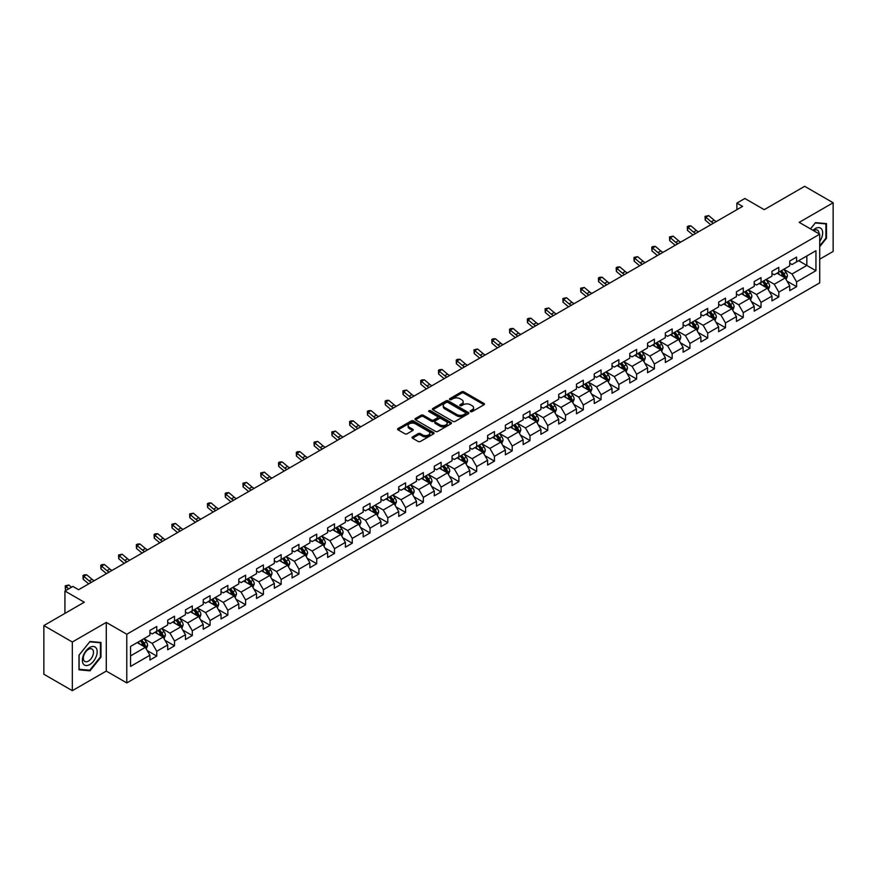 <?xml version="1.0" encoding="UTF-8"?>
<svg xmlns="http://www.w3.org/2000/svg" width="877" height="877" viewBox="0 0 877 877"><rect width="100%" height="100%" fill="white"/><g stroke="black" fill="none" stroke-linecap="round" stroke-linejoin="round"><path stroke-width="1.32" d="M470.543 411.62A1.107 0.636 0 0 0 472.111 411.62L483.994 404.757A1.579 0.91 0 0 0 484.455 404.111A1.579 0.91 0 0 0 483.994 403.464L463.867 391.844A1.579 0.91 0 0 0 461.631 391.844L449.748 398.706A1.107 0.636 0 0 0 451.315 399.605L452.85 398.717A5.065 2.927 0 0 1 460.008 398.717L461.686 399.693A5.065 2.927 0 0 1 463.166 401.754A5.065 2.927 0 0 1 461.686 403.826L460.151 404.703A1.107 0.636 0 0 0 461.708 405.612L463.253 404.725A5.065 2.927 0 0 1 470.401 404.725L472.089 405.689A5.065 2.927 0 0 1 473.569 407.761A5.065 2.927 0 0 1 472.089 409.822L470.543 410.71A1.107 0.636 0 0 0 470.543 411.62L470.543 410.71M412.53 436.91A1.579 0.91 0 0 0 412.069 437.557A1.579 0.91 0 0 0 412.53 438.204L418.186 441.46A1.579 0.91 0 0 0 420.423 441.46L433.611 433.841A1.579 0.91 0 0 0 434.082 433.194A1.579 0.91 0 0 0 433.611 432.547L413.484 420.927A1.579 0.91 0 0 0 411.247 420.927L398.048 428.546A1.579 0.91 0 0 0 397.588 429.193A1.579 0.91 0 0 0 398.048 429.84L404.878 433.775A1.579 0.91 0 0 0 407.114 433.775L412.76 430.519A1.579 0.91 0 0 0 413.22 429.873A1.579 0.91 0 0 0 412.76 429.226L409.373 427.274A4.232 2.445 0 0 1 408.134 425.542A4.232 2.445 0 0 1 410.743 423.284A4.232 2.445 0 0 1 415.358 423.821L428.612 431.473A4.232 2.445 0 0 1 429.851 433.194A4.232 2.445 0 0 1 427.242 435.452A4.232 2.445 0 0 1 422.626 434.926L420.423 433.644A1.579 0.91 0 0 0 418.186 433.644L412.53 436.91L412.53 438.204M819.71 259.197L833.15 251.436L833.15 202.762L804.669 186.319L764.218 209.669L744.858 198.487L736.877 203.091L742.578 206.38L78.601 589.717L72.901 586.428L64.931 591.032L64.931 613.396M72.331 642.008L72.331 690.681L106.281 671.08L106.281 622.407L72.331 642.008L43.85 625.564L84.291 602.214L64.931 591.032M106.281 622.407L126.792 634.246L819.71 234.203L819.71 282.876L126.792 682.92L126.792 634.246M833.15 202.762L799.199 222.363L819.71 234.203M452.96 421.377A1.579 0.91 0 0 0 455.196 421.377L468.395 413.758A1.579 0.91 0 0 0 468.855 413.122A1.579 0.91 0 0 0 468.395 412.475L448.268 400.855A1.579 0.91 0 0 0 446.031 400.855L432.832 408.474A1.579 0.91 0 0 0 432.372 409.11A1.579 0.91 0 0 0 432.832 409.756L452.96 421.377M429.412 411.85A1.107 0.636 0 0 1 430.541 412.015L450.986 423.81L437.809 431.418A1.579 0.91 0 0 1 435.573 431.418L415.446 419.798L415.446 418.504A1.579 0.91 0 0 0 414.974 419.151A1.579 0.91 0 0 0 415.446 419.798M415.446 418.504L421.092 415.249A1.579 0.91 0 0 1 423.328 415.249L431.495 419.962A1.579 0.91 0 0 0 433.731 419.962L437.47 417.803A1.579 0.91 0 0 0 437.941 417.156A1.579 0.91 0 0 0 437.47 416.509L428.974 411.598A1.107 0.636 0 0 1 430.541 410.699L451.008 422.517A1.579 0.91 0 0 1 451.469 423.152A1.579 0.91 0 0 1 451.008 423.799L451.008 422.517M72.331 690.681L43.85 674.238L43.85 625.564M147.237 650.591L156.753 656.084L156.753 651.282L167.693 644.968L167.693 649.769L174.523 645.823L174.523 641.021L185.464 634.707L185.464 639.508L192.304 635.562L192.304 630.76L203.234 624.446L203.234 629.247L210.074 625.301L210.074 620.499L221.015 614.185L221.015 618.987L227.845 615.04L227.845 610.239L238.785 603.924L238.785 608.726L245.615 604.779L245.615 599.978L256.555 593.663L256.555 598.465L263.396 594.518L263.396 589.717L274.326 583.402L274.326 588.204L281.166 584.257L281.166 579.456L292.096 573.141L292.096 577.943L298.936 573.996L298.936 569.195L309.877 562.881L309.877 567.682L316.707 563.736L316.707 558.934L327.647 552.62L327.647 557.421L334.488 553.475L334.488 548.673L345.417 542.359L345.417 547.16L352.258 543.214L352.258 538.412L363.188 532.098L363.188 536.899L370.028 532.953L370.028 528.151L380.969 521.837L380.969 526.638L387.798 522.692L387.798 517.89L398.739 511.576L398.739 516.378L405.58 512.431L405.58 507.63L416.509 501.315L416.509 506.117L423.35 502.17L423.35 497.369L434.279 491.054L434.279 495.856L441.12 491.909L441.12 487.108L452.061 480.793L452.061 485.595L458.89 481.648L458.89 476.847L469.831 470.532L469.831 475.334L476.671 471.387L476.671 466.586L487.601 460.272L487.601 465.073L494.442 461.127L494.442 456.325L505.371 450.011L505.371 454.812L512.212 450.866L512.212 446.064L523.152 439.75L523.152 444.551L529.982 440.605L529.982 435.803L540.923 429.489L540.923 434.29L547.763 430.344L547.763 425.542L558.693 419.228L558.693 424.029L565.533 420.083L565.533 415.281L576.463 408.967L576.463 413.769L583.304 409.822L583.304 405.021L594.244 398.706L594.244 403.508L601.074 399.561L601.074 394.76L612.014 388.445L612.014 393.247L618.855 389.3L618.855 384.499L629.785 378.184L629.785 382.986L636.625 379.039L636.625 374.238L647.555 367.923L647.555 372.725L654.395 368.778L654.395 363.977L665.336 357.663L665.336 362.464L672.166 358.518L672.166 353.716L683.106 347.402L683.106 352.203L689.936 348.257L689.936 343.455L700.876 337.141L700.876 341.942L707.717 337.996L707.717 333.194L718.647 326.88L718.647 331.681L725.487 327.735L725.487 322.933L736.428 316.619L736.428 321.42L743.257 317.474L743.257 312.672L754.198 306.358L754.198 311.16L761.028 307.213L761.028 302.412L771.968 296.097L771.968 300.899L778.809 296.952L778.809 292.151L789.738 285.836L789.738 290.638L796.579 286.691L796.579 281.89L815.95 270.708L815.95 250.712L806.829 255.974L806.829 265.446L815.95 270.708M156.753 656.084L149.923 660.03L149.923 655.229L130.552 666.41L130.552 646.415L149.923 635.233L149.923 630.431L156.753 626.485L156.753 631.287L167.693 624.972L167.693 620.171L174.523 616.224L174.523 621.026L185.464 614.711L185.464 609.91L192.304 605.963L192.304 610.765L203.234 604.45L203.234 599.649L210.074 595.702L210.074 600.504L221.015 594.189L221.015 589.388L227.845 585.441L227.845 590.243L238.785 583.929L238.785 579.127L245.615 575.18L245.615 579.982L256.555 573.668L256.555 568.866L263.396 564.92L263.396 569.721L274.326 563.407L274.326 558.605L281.166 554.659L281.166 559.46L292.096 553.146L292.096 548.344L298.936 544.398L298.936 549.199L309.877 542.885L309.877 538.083L316.707 534.137L316.707 538.938L327.647 532.624L327.647 527.822L334.488 523.876L334.488 528.678L345.417 522.363L345.417 517.562L352.258 513.615L352.258 518.417L363.188 512.102L363.188 507.301L370.028 503.354L370.028 508.156L380.969 501.841L380.969 497.04L387.798 493.093L387.798 497.895L398.739 491.58L398.739 486.779L405.58 482.832L405.58 487.634L416.509 481.32L416.509 476.518L423.35 472.571L423.35 477.373L434.279 471.059L434.279 466.257L441.12 462.311L441.12 467.112L452.061 460.798L452.061 455.996L458.89 452.05L458.89 456.851L469.831 450.537L469.831 445.735L476.671 441.789L476.671 446.59L487.601 440.276L487.601 435.474L494.442 431.528L494.442 436.329L505.371 430.015L505.371 425.213L512.212 421.267L512.212 426.069L523.152 419.754L523.152 414.953L529.982 411.006L529.982 415.808L540.923 409.493L540.923 404.692L547.763 400.745L547.763 405.547L558.693 399.232L558.693 394.431L565.533 390.484L565.533 395.286L576.463 388.971L576.463 384.17L583.304 380.223L583.304 385.025L594.244 378.711L594.244 373.909L601.074 369.962L601.074 374.764L612.014 368.45L612.014 363.648L618.855 359.702L618.855 364.503L629.785 358.189L629.785 353.387L636.625 349.441L636.625 354.242L647.555 347.928L647.555 343.126L654.395 339.18L654.395 343.981L665.336 337.667L665.336 332.865L672.166 328.919L672.166 333.72L683.106 327.406L683.106 322.604L689.936 318.658L689.936 323.46L700.876 317.145L700.876 312.344L707.717 308.397L707.717 313.199L718.647 306.884L718.647 302.083L725.487 298.136L725.487 302.938L736.428 296.623L736.428 291.822L743.257 287.875L743.257 292.677L754.198 286.362L754.198 281.561L761.028 277.614L761.028 282.416L771.968 276.102L771.968 271.3L778.809 267.353L778.809 272.155L789.738 265.841L789.738 261.039L796.579 257.093L796.579 261.894L815.95 250.712M154.933 632.339L163.133 637.075L152.192 643.389L143.992 638.653M149.923 632.602L152.192 633.918L156.753 631.287M152.192 643.389L156.753 651.282M163.133 637.075L167.693 644.968M172.703 622.078L180.903 626.814L169.974 633.128L161.763 628.392M167.693 622.341L169.974 623.657L174.523 621.026M169.974 633.128L174.523 641.021M180.903 626.814L185.464 634.707M190.473 611.817L198.684 616.553L187.744 622.867L179.544 618.132M185.464 612.08L187.744 613.396L192.304 610.765M187.744 622.867L192.304 630.76M198.684 616.553L203.234 624.446M208.255 601.556L216.455 606.292L205.514 612.606L197.314 607.871M203.234 601.819L205.514 603.135L210.074 600.504M205.514 612.606L210.074 620.499M216.455 606.292L221.015 614.185M226.025 591.295L234.225 596.031L223.284 602.346L215.084 597.61M221.015 591.558L223.284 592.874L227.845 590.243M223.284 602.346L227.845 610.239M234.225 596.031L238.785 603.924M243.795 581.034L251.995 585.77L241.065 592.085L232.854 587.349M238.785 581.298L241.065 582.613L245.615 579.982M241.065 592.085L245.615 599.978M251.995 585.77L256.555 593.663M261.565 570.774L269.776 575.509L258.836 581.824L250.636 577.088M256.555 571.037L258.836 572.352L263.396 569.721M258.836 581.824L263.396 589.717M269.776 575.509L274.326 583.402M279.346 560.513L287.546 565.248L276.606 571.563L268.406 566.827M274.326 560.776L276.606 562.091L281.166 559.46M276.606 571.563L281.166 579.456M287.546 565.248L292.096 573.141M297.117 550.252L305.317 554.988L294.376 561.302L286.176 556.566M292.096 550.515L294.376 551.83L298.936 549.199M294.376 561.302L298.936 569.195M305.317 554.988L309.877 562.881M314.887 539.991L323.087 544.727L312.157 551.041L303.946 546.305M309.877 540.254L312.157 541.569L316.707 538.938M312.157 551.041L316.707 558.934M323.087 544.727L327.647 552.62M332.657 529.73L340.868 534.466L329.927 540.78L321.727 536.044M327.647 529.993L329.927 531.309L334.488 528.678M329.927 540.78L334.488 548.673M340.868 534.466L345.417 542.359M350.427 519.469L358.638 524.205L347.698 530.519L339.498 525.783M345.417 519.732L347.698 521.048L352.258 518.417M347.698 530.519L352.258 538.412M358.638 524.205L363.188 532.098M368.208 509.208L376.408 513.944L365.468 520.258L357.268 515.523M363.188 509.471L365.468 510.787L370.028 508.156M365.468 520.258L370.028 528.151M376.408 513.944L380.969 521.837M385.979 498.947L394.179 503.683L383.249 509.997L375.038 505.262M380.969 499.21L383.249 500.526L387.798 497.895M383.249 509.997L387.798 517.89M394.179 503.683L398.739 511.576M403.749 488.686L411.96 493.422L401.019 499.737L392.819 495.001M398.739 488.949L401.019 490.265L405.58 487.634M401.019 499.737L405.58 507.63M411.96 493.422L416.509 501.315M421.519 478.425L429.73 483.161L418.789 489.476L410.589 484.74M416.509 478.689L418.789 480.004L423.35 477.373M418.789 489.476L423.35 497.369M429.73 483.161L434.279 491.054M439.3 468.165L447.5 472.9L436.56 479.215L428.36 474.479M434.279 468.428L436.56 469.743L441.12 467.112M436.56 479.215L441.12 487.108M447.5 472.9L452.061 480.793M457.07 457.904L465.27 462.639L454.341 468.954L446.13 464.218M452.061 458.167L454.341 459.482L458.89 456.851M454.341 468.954L458.89 476.847M465.27 462.639L469.831 470.532M474.841 447.643L483.052 452.379L472.111 458.693L463.911 453.957M469.831 447.906L472.111 449.221L476.671 446.59M472.111 458.693L476.671 466.586M483.052 452.379L487.601 460.272M492.611 437.382L500.822 442.118L489.881 448.432L481.681 443.696M487.601 437.645L489.881 438.96L494.442 436.329M489.881 448.432L494.442 456.325M500.822 442.118L505.371 450.011M510.392 427.121L518.592 431.857L507.651 438.171L499.452 433.435M505.371 427.384L507.651 428.7L512.212 426.069M507.651 438.171L512.212 446.064M518.592 431.857L523.152 439.75M528.162 416.86L536.362 421.596L525.433 427.91L517.222 423.174M523.152 417.123L525.433 418.439L529.982 415.808M525.433 427.91L529.982 435.803M536.362 421.596L540.923 429.489M545.933 406.599L554.132 411.335L543.203 417.649L535.003 412.914M540.923 406.862L543.203 408.178L547.763 405.547M543.203 417.649L547.763 425.542M554.132 411.335L558.693 419.228M563.703 396.338L571.914 401.074L560.973 407.388L552.773 402.653M558.693 396.601L560.973 397.917L565.533 395.286M560.973 407.388L565.533 415.281M571.914 401.074L576.463 408.967M581.484 386.077L589.684 390.813L578.743 397.128L570.543 392.392M576.463 386.34L578.743 387.656L583.304 385.025M578.743 397.128L583.304 405.021M589.684 390.813L594.244 398.706M599.254 375.816L607.454 380.552L596.524 386.867L588.314 382.131M594.244 376.08L596.524 377.395L601.074 374.764M596.524 386.867L601.074 394.76M607.454 380.552L612.014 388.445M617.024 365.556L625.224 370.291L614.295 376.606L606.095 371.87M612.014 365.819L614.295 367.134L618.855 364.503M614.295 376.606L618.855 384.499M625.224 370.291L629.785 378.184M634.795 355.295L643.005 360.03L632.065 366.345L623.865 361.609M629.785 355.558L632.065 356.873L636.625 354.242M632.065 366.345L636.625 374.238M643.005 360.03L647.555 367.923M652.576 345.034L660.776 349.77L649.835 356.084L641.635 351.348M647.555 345.297L649.835 346.612L654.395 343.981M649.835 356.084L654.395 363.977M660.776 349.77L665.336 357.663M670.346 334.773L678.546 339.509L667.616 345.823L659.405 341.087M665.336 335.036L667.616 336.351L672.166 333.72M667.616 345.823L672.166 353.716M678.546 339.509L683.106 347.402M688.116 324.512L696.316 329.248L685.386 335.562L677.187 330.826M683.106 324.775L685.386 326.091L689.936 323.46M685.386 335.562L689.936 343.455M696.316 329.248L700.876 337.141M705.886 314.251L714.097 318.987L703.157 325.301L694.957 320.565M700.876 314.514L703.157 315.83L707.717 313.199M703.157 325.301L707.717 333.194M714.097 318.987L718.647 326.88M723.668 303.99L731.867 308.726L720.927 315.04L712.727 310.305M718.647 304.253L720.927 305.569L725.487 302.938M720.927 315.04L725.487 322.933M731.867 308.726L736.428 316.619M741.438 293.729L749.638 298.465L738.708 304.779L730.497 300.044M736.428 293.992L738.708 295.308L743.257 292.677M738.708 304.779L743.257 312.672M749.638 298.465L754.198 306.358M759.208 283.468L767.408 288.204L756.478 294.519L748.267 289.783M754.198 283.731L756.478 285.047L761.028 282.416M756.478 294.519L761.028 302.412M767.408 288.204L771.968 296.097M776.978 273.207L785.189 277.943L774.248 284.258L766.049 279.522M771.968 273.471L774.248 274.786L778.809 272.155M774.248 284.258L778.809 292.151M785.189 277.943L789.738 285.836M798.629 260.71L806.829 265.446L792.019 273.997L783.819 269.261M789.738 263.21L792.019 264.525L796.579 261.894M792.019 273.997L796.579 281.89M106.281 671.08L126.792 682.92M736.877 203.091L736.877 209.669M130.552 655.886L145.363 647.336L137.163 642.6M145.363 647.336L149.923 655.229M787.064 281.199L796.579 286.691M769.293 291.46L778.809 296.952M751.523 301.721L761.028 307.213M733.742 311.982L743.257 317.474M715.972 322.243L725.487 327.735M698.202 332.504L707.717 337.996M680.431 342.764L689.936 348.257M662.65 353.025L672.166 358.518M644.88 363.286L654.395 368.778M627.11 373.547L636.625 379.039M609.34 383.808L618.855 389.3M591.558 394.069L601.074 399.561M573.788 404.33L583.304 409.822M556.018 414.591L565.533 420.083M538.248 424.852L547.763 430.344M520.467 435.113L529.982 440.605M502.696 445.373L512.212 450.866M484.926 455.634L494.442 461.127M467.156 465.895L476.671 471.387M449.386 476.156L458.89 481.648M431.605 486.417L441.12 491.909M413.834 496.678L423.35 502.17M396.064 506.939L405.58 512.431M378.294 517.2L387.798 522.692M360.513 527.461L370.028 532.953M342.743 537.722L352.258 543.214M324.972 547.982L334.488 553.475M307.202 558.243L316.707 563.736M289.421 568.504L298.936 573.996M271.651 578.765L281.166 584.257M253.881 589.026L263.396 594.518M236.11 599.287L245.615 604.779M218.329 609.548L227.845 615.04M200.559 619.809L210.074 625.301M182.789 630.07L192.304 635.562M165.019 640.331L174.523 645.823M819.71 246.7L826.485 238.27L826.485 223.613L815.489 222.626L810.48 228.875M78.996 669.831L89.991 670.817L100.987 657.136L100.987 642.479L89.991 641.493L78.996 655.174L78.996 669.831M825.915 237.941L826.485 238.27M100.416 656.807L100.987 657.136M88.829 670.138L89.991 670.817M470.993 411.773L472.089 411.138A5.065 2.927 0 0 0 473.569 409.077L473.569 407.761M463.166 401.754L463.166 403.069A5.065 2.927 0 0 1 461.686 405.141L460.589 405.766M483.972 404.768L463.867 393.159A1.579 0.91 0 0 0 461.631 393.159L450.186 399.759M468.395 412.475L468.395 413.758L448.268 402.17A1.579 0.91 0 0 0 446.031 402.17L432.854 409.767L432.832 408.474M465.599 413.571A1.107 0.636 0 0 0 465.599 412.661L447.928 402.466A1.107 0.636 0 0 0 446.36 402.466L444.738 403.398A5.065 2.927 0 0 0 443.258 405.47A5.065 2.927 0 0 0 444.738 407.531L456.818 414.503A5.065 2.927 0 0 0 463.977 414.503L465.599 413.571L465.599 414.887A1.107 0.636 0 0 0 465.917 414.437L465.917 413.122M443.258 405.47L443.258 406.785A5.065 2.927 0 0 0 444.738 408.846L444.738 407.531M465.599 414.887L463.977 415.819A5.065 2.927 0 0 1 456.818 415.819L444.738 408.846M415.468 419.809L421.092 416.564L421.092 415.249M437.941 417.156L437.941 418.472A1.579 0.91 0 0 1 437.47 419.118L433.731 421.278A1.579 0.91 0 0 1 431.495 421.278L423.328 416.564A1.579 0.91 0 0 0 421.092 416.564M439.958 424.852A4.232 2.445 0 0 0 444.573 425.378A4.232 2.445 0 0 0 447.182 423.12A4.232 2.445 0 0 0 445.944 421.398L441.274 418.702A1.579 0.91 0 0 0 439.037 418.702L435.288 420.861A1.579 0.91 0 0 0 434.828 421.508A1.579 0.91 0 0 0 435.288 422.155L439.958 424.852L439.958 426.167A4.232 2.445 0 0 0 444.573 426.693A4.232 2.445 0 0 0 447.182 424.435L447.182 423.12M434.828 421.508L434.828 422.824A1.579 0.91 0 0 0 435.288 423.47L435.288 422.155M439.958 426.167L435.288 423.47M429.851 433.194L429.851 434.51A4.232 2.445 0 0 1 427.242 436.768A4.232 2.445 0 0 1 422.626 436.242L420.423 434.959A1.579 0.91 0 0 0 418.186 434.959L412.552 438.215M408.134 425.542L408.134 426.858A4.232 2.445 0 0 0 409.373 428.59L409.373 427.274M412.738 430.53L409.373 428.59M433.589 433.852L413.484 422.243A1.579 0.91 0 0 0 411.247 422.243L398.07 429.851L398.048 428.546M786.088 279.5L787.436 276.08A4.264 2.467 -120 0 0 786.077 272.451L783.731 269.316M779.631 274.731L778.031 272.604M780.19 271.355L782.547 274.49A4.264 2.467 60 0 1 783.764 277.055L785.134 276.266A4.264 2.467 -120 0 0 783.917 273.701L781.56 270.565M780.497 271.179L783.106 274.654A2.171 1.261 60 0 1 783.501 275.323L785.134 276.266M713.494 223.164A8.057 4.648 60 0 1 711.269 221.815L705.842 217.244L705.207 220.094L710.633 224.655A12.081 6.972 -120 0 0 710.754 224.753M716.345 221.519A8.057 4.648 60 0 1 714.119 220.171L708.682 215.599L705.842 217.244L705.053 216.389L708.682 215.599M705.207 220.094L705.053 216.389M819.71 241.438A10.469 6.051 120 0 0 821.672 237.733A10.469 6.051 120 0 0 821.025 228.458A10.469 6.051 120 0 0 813.001 230.322M825.213 223.503L825.915 223.909L825.915 238.105L819.71 245.834M810.501 228.886L815.259 222.955L825.915 223.909M818.975 233.775A7.169 4.144 120 0 0 817.496 230.169A7.169 4.144 120 0 0 813.637 230.695M89.761 664.569A10.469 6.051 120 0 0 97.172 651.743A10.469 6.051 120 0 0 89.761 647.467A10.469 6.051 120 0 0 82.361 660.293A10.469 6.051 120 0 0 89.761 664.569M88.413 661.094A7.169 4.144 120 0 0 93.094 654.779A7.169 4.144 120 0 0 91.997 649.035A7.169 4.144 120 0 0 88.413 649.386A7.169 4.144 120 0 0 83.732 655.711A7.169 4.144 120 0 0 84.828 661.455A7.169 4.144 120 0 0 88.413 661.094M79.116 655.075L89.761 641.821L100.416 642.775L100.416 656.972L89.761 670.225L79.116 669.272L79.116 655.075M99.715 642.359L100.416 642.775M768.318 289.761L769.666 286.351A4.264 2.467 -120 0 0 768.307 282.712L765.95 279.577M761.85 284.992L760.26 282.865M762.42 281.616L764.777 284.751A4.264 2.467 60 0 1 765.994 287.316L767.364 286.527A4.264 2.467 -120 0 0 766.136 283.962L763.79 280.826M762.716 281.44L765.325 284.926A2.171 1.261 60 0 1 765.72 285.584L767.364 286.527M750.537 300.022L751.896 296.612A4.264 2.467 -120 0 0 750.537 292.973L748.18 289.838M744.08 295.253L742.49 293.126M744.65 291.877L746.996 295.012A4.264 2.467 60 0 1 748.224 297.577L749.594 296.788A4.264 2.467 -120 0 0 748.366 294.223L746.02 291.087M744.946 291.701L747.555 295.187A2.171 1.261 60 0 1 747.949 295.845L749.594 296.788M695.724 233.425A8.057 4.648 60 0 1 693.499 232.076L688.061 227.505L687.436 230.355L692.863 234.915A12.081 6.972 -120 0 0 692.973 235.014M698.563 231.78A8.057 4.648 60 0 1 696.338 230.432L690.912 225.86L688.061 227.505L687.283 226.65L688.423 225.992L690.912 225.86M687.436 230.355L687.283 226.65M677.943 243.685A8.057 4.648 60 0 1 675.718 242.337L670.291 237.766L669.655 240.616L675.093 245.176A12.081 6.972 -120 0 0 675.202 245.275M680.793 242.041A8.057 4.648 60 0 1 678.568 240.693L673.141 236.121L670.291 237.766L669.513 236.922L673.141 236.121M669.655 240.616L669.513 236.922M732.766 310.283L734.126 306.873A4.264 2.467 -120 0 0 732.755 303.234L730.409 300.098M726.309 305.514L724.709 303.387M726.88 302.137L729.226 305.273A4.264 2.467 60 0 1 730.453 307.838L731.813 307.049A4.264 2.467 -120 0 0 730.596 304.483L728.239 301.348M727.176 301.962L729.785 305.448A2.171 1.261 60 0 1 730.179 306.106L731.813 307.049M714.996 320.543L716.345 317.134A4.264 2.467 -120 0 0 714.985 313.495L712.639 310.359M708.539 315.775L706.939 313.648M709.098 312.398L711.455 315.534A4.264 2.467 60 0 1 712.672 318.099L714.042 317.31A4.264 2.467 -120 0 0 712.826 314.744L710.469 311.609M709.405 312.223L712.014 315.709A2.171 1.261 60 0 1 712.409 316.367L714.042 317.31M697.226 330.804L698.574 327.395A4.264 2.467 -120 0 0 697.215 323.756L694.858 320.62M690.758 326.036L689.169 323.909M691.328 322.659L693.685 325.795A4.264 2.467 60 0 1 694.902 328.36L696.272 327.57A4.264 2.467 -120 0 0 695.044 325.005L692.698 321.87M691.624 322.484L694.233 325.97A2.171 1.261 60 0 1 694.628 326.628L696.272 327.57M660.173 253.946A8.057 4.648 60 0 1 657.947 252.598L652.521 248.027L651.885 250.877L657.312 255.437A12.081 6.972 -120 0 0 657.432 255.536M663.023 252.302A8.057 4.648 60 0 1 660.798 250.954L655.371 246.382L652.521 248.027L651.743 247.182L652.883 246.525L655.371 246.382M651.885 250.877L651.743 247.182M642.402 264.207A8.057 4.648 60 0 1 640.177 262.859L634.751 258.298L634.115 261.138L639.541 265.698A12.081 6.972 -120 0 0 639.662 265.797M645.253 262.563A8.057 4.648 60 0 1 643.027 261.214L637.59 256.654L634.751 258.298L633.961 257.443L637.59 256.654M634.115 261.138L633.961 257.443M624.632 274.468A8.057 4.648 60 0 1 622.407 273.12L616.969 268.559L616.345 271.399L621.771 275.959A12.081 6.972 -120 0 0 621.881 276.058M627.472 272.824A8.057 4.648 60 0 1 625.246 271.475L619.82 266.915L616.969 268.559L616.191 267.704L617.331 267.046L619.82 266.915M616.345 271.399L616.191 267.704M606.851 284.729A8.057 4.648 60 0 1 604.626 283.381L599.199 278.82L598.563 281.66L604.001 286.22A12.081 6.972 -120 0 0 604.11 286.319M609.701 283.085A8.057 4.648 60 0 1 607.476 281.736L602.05 277.176L599.199 278.82L598.421 277.965L599.561 277.307L602.05 277.176M598.563 281.66L598.421 277.965M589.081 294.99A8.057 4.648 60 0 1 586.856 293.642L581.429 289.081L580.793 291.92L586.22 296.481A12.081 6.972 -120 0 0 586.34 296.579M591.931 293.346A8.057 4.648 60 0 1 589.706 291.997L584.279 287.437L581.429 289.081L580.651 288.226L584.279 287.437M580.793 291.92L580.651 288.226M571.311 305.251A8.057 4.648 60 0 1 569.085 303.902L563.659 299.342L563.023 302.181L568.449 306.742A12.081 6.972 -120 0 0 568.57 306.84M574.161 303.606A8.057 4.648 60 0 1 571.936 302.258L566.498 297.698L563.659 299.342L562.87 298.487L566.498 297.698M563.023 302.181L562.87 298.487M553.54 315.512A8.057 4.648 60 0 1 551.315 314.163L545.878 309.603L545.253 312.442L550.679 317.003A12.081 6.972 -120 0 0 550.789 317.101M556.38 313.867A8.057 4.648 60 0 1 554.154 312.519L548.728 307.959L545.878 309.603L545.099 308.748L548.728 307.959M545.253 312.442L545.099 308.748M535.759 325.784A8.057 4.648 60 0 1 533.534 324.424L528.107 319.864L527.472 322.703L532.909 327.264A12.081 6.972 -120 0 0 533.019 327.362M538.61 324.128A8.057 4.648 60 0 1 536.384 322.78L530.958 318.219L528.107 319.864L527.329 319.009L528.469 318.351L530.958 318.219M527.472 322.703L527.329 319.009M517.989 336.044A8.057 4.648 60 0 1 515.764 334.685L510.337 330.125L509.701 332.964L515.128 337.524A12.081 6.972 -120 0 0 515.248 337.623M520.839 334.4A8.057 4.648 60 0 1 518.614 333.041L513.188 328.48L510.337 330.125L509.559 329.27L510.699 328.612L513.188 328.48M509.701 332.964L509.559 329.27M500.219 346.305A8.057 4.648 60 0 1 497.993 344.946L492.567 340.386L491.931 343.225L497.358 347.785A12.081 6.972 -120 0 0 497.478 347.884M503.069 344.661A8.057 4.648 60 0 1 500.844 343.302L495.406 338.741L492.567 340.386L491.789 339.531L492.918 338.873L495.406 338.741M491.931 343.225L491.789 339.531M482.449 356.566A8.057 4.648 60 0 1 480.223 355.207L474.786 350.647L474.161 353.486L479.587 358.046A12.081 6.972 -120 0 0 479.697 358.145M485.288 354.922A8.057 4.648 60 0 1 483.063 353.563L477.636 349.002L474.786 350.647L474.008 349.791L477.636 349.002M474.161 353.486L474.008 349.791M464.667 366.827A8.057 4.648 60 0 1 462.442 365.468L457.016 360.907L456.38 363.747L461.817 368.307A12.081 6.972 -120 0 0 461.927 368.406M467.518 365.183A8.057 4.648 60 0 1 465.292 363.823L459.866 359.263L457.016 360.907L456.237 360.052L457.377 359.395L459.866 359.263M456.38 363.747L456.237 360.052M446.897 377.088A8.057 4.648 60 0 1 444.672 375.729L439.245 371.168L438.61 374.008L444.036 378.568A12.081 6.972 -120 0 0 444.157 378.667M449.748 375.444A8.057 4.648 60 0 1 447.522 374.084L442.096 369.524L439.245 371.168L438.467 370.313L439.607 369.655L442.096 369.524M438.61 374.008L438.467 370.313M429.127 387.349A8.057 4.648 60 0 1 426.902 385.99L421.475 381.429L420.839 384.269L426.266 388.829A12.081 6.972 -120 0 0 426.386 388.928M431.977 385.705A8.057 4.648 60 0 1 429.752 384.345L424.315 379.785L421.475 381.429L420.697 380.574L421.826 379.916L424.315 379.785M420.839 384.269L420.697 380.574M411.357 397.61A8.057 4.648 60 0 1 409.131 396.251L403.694 391.69L403.069 394.529L408.496 399.09A12.081 6.972 -120 0 0 408.605 399.188M414.196 395.965A8.057 4.648 60 0 1 411.971 394.606L406.544 390.046L403.694 391.69L402.916 390.835L406.544 390.046M403.069 394.529L402.916 390.835M393.576 407.871A8.057 4.648 60 0 1 391.35 406.511L385.924 401.951L385.288 404.79L390.725 409.351A12.081 6.972 -120 0 0 390.835 409.449M396.426 406.226A8.057 4.648 60 0 1 394.201 404.867L388.774 400.307L385.924 401.951L385.146 401.096L386.286 400.438L388.774 400.307M385.288 404.79L385.146 401.096M375.805 418.132A8.057 4.648 60 0 1 373.58 416.772L368.154 412.212L367.518 415.051L372.944 419.612A12.081 6.972 -120 0 0 373.065 419.71M378.656 416.487A8.057 4.648 60 0 1 376.43 415.128L371.004 410.568L368.154 412.212L367.375 411.357L368.515 410.699L371.004 410.568M367.518 415.051L367.375 411.357M358.035 428.393A8.057 4.648 60 0 1 355.81 427.033L350.383 422.473L349.748 425.312L355.174 429.873A12.081 6.972 -120 0 0 355.295 429.971M360.885 426.748A8.057 4.648 60 0 1 358.66 425.389L353.223 420.828L350.383 422.473L349.605 421.618L350.734 420.96L353.223 420.828M349.748 425.312L349.605 421.618M340.265 438.653A8.057 4.648 60 0 1 338.04 437.294L332.602 432.734L331.977 435.573L337.404 440.133A12.081 6.972 -120 0 0 337.513 440.232M343.104 437.009A8.057 4.648 60 0 1 340.89 435.65L335.452 431.089L332.602 432.734L331.824 431.879L335.452 431.089M331.977 435.573L331.824 431.879M679.445 341.065L680.804 337.656A4.264 2.467 -120 0 0 679.445 334.016L677.088 330.881M672.988 336.297L671.398 334.17M673.558 332.92L675.904 336.055A4.264 2.467 60 0 1 677.132 338.621L678.502 337.831A4.264 2.467 -120 0 0 677.274 335.266L674.928 332.131M673.854 332.745L676.463 336.231A2.171 1.261 60 0 1 676.858 336.889L678.502 337.831M661.675 351.326L663.034 347.917A4.264 2.467 -120 0 0 661.664 344.277L659.318 341.142M655.218 346.558L653.617 344.431M655.788 343.181L658.134 346.316A4.264 2.467 60 0 1 659.361 348.882L660.721 348.092A4.264 2.467 -120 0 0 659.504 345.527L657.147 342.392M656.084 343.006L658.693 346.492A2.171 1.261 60 0 1 659.087 347.149L660.721 348.092M643.904 361.587L645.253 358.178A4.264 2.467 -120 0 0 643.893 354.538L641.547 351.403M637.447 356.818L635.847 354.692M638.017 353.442L640.363 356.577A4.264 2.467 60 0 1 641.58 359.142L642.951 358.353A4.264 2.467 -120 0 0 641.734 355.788L639.377 352.653M638.313 353.267L640.923 356.753A2.171 1.261 60 0 1 641.317 357.41L642.951 358.353M626.134 371.848L627.483 368.439A4.264 2.467 -120 0 0 626.123 364.799L623.766 361.664M619.677 367.079L618.077 364.953M620.236 363.703L622.593 366.838A4.264 2.467 60 0 1 623.81 369.403L625.18 368.614A4.264 2.467 -120 0 0 623.953 366.049L621.607 362.914M620.532 363.527L623.141 367.014A2.171 1.261 60 0 1 623.536 367.671L625.18 368.614M608.353 382.109L609.712 378.7A4.264 2.467 -120 0 0 608.353 375.06L605.996 371.925M601.896 377.34L600.307 375.213M602.466 373.964L604.823 377.099A4.264 2.467 60 0 1 606.04 379.664L607.41 378.875A4.264 2.467 -120 0 0 606.182 376.31L603.836 373.174M602.762 373.788L605.371 377.274A2.171 1.261 60 0 1 605.766 377.932L607.41 378.875M590.583 392.37L591.942 388.96A4.264 2.467 -120 0 0 590.572 385.321L588.226 382.186M584.126 387.601L582.525 385.474M584.696 384.225L587.042 387.36A4.264 2.467 60 0 1 588.27 389.925L589.629 389.136A4.264 2.467 -120 0 0 588.412 386.571L586.055 383.435M584.992 384.049L587.601 387.535A2.171 1.261 60 0 1 587.996 388.193L589.629 389.136M572.813 402.631L574.161 399.221A4.264 2.467 -120 0 0 572.802 395.582L570.456 392.447M566.356 397.862L564.755 395.735M566.926 394.486L569.272 397.621A4.264 2.467 60 0 1 570.488 400.186L571.859 399.397A4.264 2.467 -120 0 0 570.642 396.832L568.285 393.696M567.222 394.31L569.831 397.796A2.171 1.261 60 0 1 570.225 398.454L571.859 399.397M555.042 412.892L556.391 409.482A4.264 2.467 -120 0 0 555.031 405.843L552.674 402.707M548.585 408.123L546.985 405.996M549.145 404.746L551.501 407.882A4.264 2.467 60 0 1 552.718 410.447L554.089 409.658A4.264 2.467 -120 0 0 552.861 407.092L550.515 403.957M549.44 404.571L552.05 408.057A2.171 1.261 60 0 1 552.444 408.715L554.089 409.658M537.261 423.152L538.621 419.743A4.264 2.467 -120 0 0 537.261 416.104L534.904 412.968M530.804 418.384L529.215 416.257M531.374 415.007L533.731 418.143A4.264 2.467 60 0 1 534.948 420.708L536.318 419.919A4.264 2.467 -120 0 0 535.091 417.353L532.745 414.218M531.67 414.832L534.279 418.318A2.171 1.261 60 0 1 534.674 418.976L536.318 419.919M519.491 433.413L520.85 430.004A4.264 2.467 -120 0 0 519.48 426.365L517.134 423.229M513.034 428.645L511.434 426.518M513.604 425.268L515.95 428.404A4.264 2.467 60 0 1 517.178 430.969L518.537 430.179A4.264 2.467 -120 0 0 517.32 427.614L514.963 424.479M513.9 425.093L516.509 428.579A2.171 1.261 60 0 1 516.904 429.237L518.537 430.179M501.721 443.674L503.069 440.265A4.264 2.467 -120 0 0 501.71 436.625L499.364 433.49M495.264 438.906L493.663 436.779M495.834 435.529L498.18 438.664A4.264 2.467 60 0 1 499.408 441.23L500.767 440.44A4.264 2.467 -120 0 0 499.55 437.875L497.193 434.74M496.13 435.354L498.739 438.84A2.171 1.261 60 0 1 499.134 439.498L500.767 440.44M483.951 453.935L485.299 450.526A4.264 2.467 -120 0 0 483.94 446.886L481.583 443.751M477.494 449.167L475.893 447.04M478.053 445.79L480.41 448.925A4.264 2.467 60 0 1 481.626 451.491L482.997 450.701A4.264 2.467 -120 0 0 481.769 448.136L479.423 445.001M478.349 445.615L480.958 449.101A2.171 1.261 60 0 1 481.352 449.758L482.997 450.701M466.169 464.196L467.529 460.787A4.264 2.467 -120 0 0 466.169 457.147L463.812 454.012M459.712 459.427L458.123 457.301M460.282 456.051L462.639 459.186A4.264 2.467 60 0 1 463.856 461.751L465.227 460.962A4.264 2.467 -120 0 0 463.999 458.397L461.653 455.262M460.578 455.876L463.188 459.362A2.171 1.261 60 0 1 463.582 460.019L465.227 460.962M448.399 474.457L449.758 471.048A4.264 2.467 -120 0 0 448.388 467.408L446.042 464.273M441.942 469.688L440.342 467.562M442.512 466.312L444.858 469.447A4.264 2.467 60 0 1 446.086 472.012L447.445 471.223A4.264 2.467 -120 0 0 446.229 468.658L443.872 465.523M442.808 466.136L445.417 469.623A2.171 1.261 60 0 1 445.812 470.28L447.445 471.223M430.629 484.718L431.977 481.309A4.264 2.467 -120 0 0 430.618 477.669L428.272 474.534M424.172 479.949L422.571 477.822M424.742 476.573L427.088 479.708A4.264 2.467 60 0 1 428.316 482.273L429.675 481.484A4.264 2.467 -120 0 0 428.458 478.919L426.101 475.783M425.038 476.397L427.647 479.883A2.171 1.261 60 0 1 428.042 480.541L429.675 481.484M412.859 494.979L414.207 491.569A4.264 2.467 -120 0 0 412.848 487.93L410.491 484.795M406.402 490.21L404.801 488.083M406.961 486.834L409.318 489.969A4.264 2.467 60 0 1 410.535 492.534L411.905 491.745A4.264 2.467 -120 0 0 410.688 489.18L408.331 486.044M407.257 486.658L409.866 490.144A2.171 1.261 60 0 1 410.261 490.802L411.905 491.745M395.078 505.24L396.437 501.83A4.264 2.467 -120 0 0 395.078 498.191L392.721 495.056M388.621 500.471L387.031 498.344M389.191 497.095L391.548 500.23A4.264 2.467 60 0 1 392.764 502.806L394.135 502.017A4.264 2.467 -120 0 0 392.907 499.441L390.561 496.305M389.487 496.919L392.096 500.405A2.171 1.261 60 0 1 392.49 501.063L394.135 502.017M377.307 515.501L378.667 512.091A4.264 2.467 -120 0 0 377.296 508.452L374.95 505.316M370.85 510.732L369.25 508.605M371.42 507.355L373.766 510.491A4.264 2.467 60 0 1 374.994 513.067L376.354 512.278A4.264 2.467 -120 0 0 375.137 509.701L372.791 506.566M371.716 507.18L374.326 510.666A2.171 1.261 60 0 1 374.72 511.324L376.354 512.278M359.537 525.761L360.896 522.352A4.264 2.467 -120 0 0 359.526 518.713L357.18 515.577M353.08 520.993L351.48 518.866M353.65 517.616L355.996 520.752A4.264 2.467 60 0 1 357.224 523.328L358.583 522.539A4.264 2.467 -120 0 0 357.367 519.962L355.01 516.827M353.946 517.441L356.555 520.927A2.171 1.261 60 0 1 356.95 521.585L358.583 522.539M341.767 536.022L343.115 532.613A4.264 2.467 -120 0 0 341.756 528.974L339.399 525.838M335.31 531.254L333.709 529.127M335.869 527.877L338.226 531.013A4.264 2.467 60 0 1 339.443 533.589L340.813 532.799A4.264 2.467 -120 0 0 339.596 530.223L337.239 527.088M336.165 527.702L338.774 531.188A2.171 1.261 60 0 1 339.169 531.846L340.813 532.799M322.484 448.914A8.057 4.648 60 0 1 320.258 447.555L314.832 442.995L314.196 445.834L319.634 450.394A12.081 6.972 -120 0 0 319.743 450.493M325.334 447.27A8.057 4.648 60 0 1 323.109 445.911L317.682 441.35L314.832 442.995L314.054 442.14L317.682 441.35M314.196 445.834L314.054 442.14M304.714 459.175A8.057 4.648 60 0 1 302.488 457.816L297.062 453.256L296.426 456.095L301.852 460.655A12.081 6.972 -120 0 0 301.973 460.754M307.564 457.531A8.057 4.648 60 0 1 305.339 456.172L299.912 451.611L297.062 453.256L296.283 452.4L297.424 451.743L299.912 451.611M296.426 456.095L296.283 452.4M286.943 469.436A8.057 4.648 60 0 1 284.718 468.077L279.292 463.516L278.656 466.356L284.082 470.916A12.081 6.972 -120 0 0 284.203 471.015M289.794 467.792A8.057 4.648 60 0 1 287.568 466.432L282.131 461.872L279.292 463.516L278.513 462.661L279.642 462.004L282.131 461.872M278.656 466.356L278.513 462.661M269.173 479.697A8.057 4.648 60 0 1 266.948 478.338L261.51 473.777L260.886 476.617L266.312 481.177A12.081 6.972 -120 0 0 266.433 481.276M272.013 478.053A8.057 4.648 60 0 1 269.798 476.693L264.361 472.133L261.51 473.777L260.732 472.922L264.361 472.133M260.886 476.617L260.732 472.922M323.986 546.283L325.345 542.874A4.264 2.467 -120 0 0 323.986 539.234L321.629 536.099M317.529 541.515L315.939 539.388M318.099 538.138L320.456 541.273A4.264 2.467 60 0 1 321.673 543.85L323.043 543.06A4.264 2.467 -120 0 0 321.815 540.484L319.469 537.349M318.395 537.963L321.004 541.449A2.171 1.261 60 0 1 321.399 542.107L323.043 543.06M306.216 556.544L307.575 553.135A4.264 2.467 -120 0 0 306.205 549.495L303.859 546.36M299.759 551.786L298.158 549.649M300.329 548.399L302.675 551.534A4.264 2.467 60 0 1 303.902 554.111L305.273 553.321A4.264 2.467 -120 0 0 304.045 550.745L301.699 547.61M300.625 548.224L303.234 551.71A2.171 1.261 60 0 1 303.628 552.367L305.273 553.321M288.445 566.805L289.805 563.396A4.264 2.467 -120 0 0 288.434 559.756L286.088 556.621M281.988 562.047L280.388 559.91M282.558 558.66L284.904 561.795A4.264 2.467 60 0 1 286.132 564.371L287.492 563.582A4.264 2.467 -120 0 0 286.275 561.006L283.918 557.871M282.854 558.485L285.463 561.971A2.171 1.261 60 0 1 285.858 562.628L287.492 563.582M270.675 577.066L272.023 573.657A4.264 2.467 -120 0 0 270.664 570.017L268.307 566.882M264.218 572.308L262.618 570.171M264.777 568.921L267.134 572.056A4.264 2.467 60 0 1 268.351 574.632L269.721 573.843A4.264 2.467 -120 0 0 268.505 571.267L266.148 568.132M265.073 568.745L267.682 572.232A2.171 1.261 60 0 1 268.077 572.889L269.721 573.843M252.894 587.327L254.253 583.918A4.264 2.467 -120 0 0 252.894 580.278L250.537 577.143M246.437 582.569L244.847 580.431M247.007 579.182L249.364 582.317A4.264 2.467 60 0 1 250.581 584.893L251.951 584.104A4.264 2.467 -120 0 0 250.723 581.528L248.377 578.392M247.303 579.006L249.912 582.492A2.171 1.261 60 0 1 250.307 583.15L251.951 584.104M235.124 597.588L236.483 594.178A4.264 2.467 -120 0 0 235.113 590.539L232.767 587.404M228.667 592.83L227.066 590.692M229.237 589.443L231.583 592.578A4.264 2.467 60 0 1 232.811 595.154L234.181 594.365A4.264 2.467 -120 0 0 232.953 591.789L230.607 588.653M229.533 589.267L232.142 592.753A2.171 1.261 60 0 1 232.537 593.411L234.181 594.365M217.353 607.86L218.713 604.439A4.264 2.467 -120 0 0 217.343 600.8L214.997 597.665M210.897 603.091L209.296 600.953M211.467 599.704L213.813 602.839A4.264 2.467 60 0 1 215.04 605.415L216.4 604.626A4.264 2.467 -120 0 0 215.183 602.05L212.826 598.914M211.763 599.528L214.372 603.014A2.171 1.261 60 0 1 214.766 603.672L216.4 604.626M199.583 618.121L200.932 614.7A4.264 2.467 -120 0 0 199.572 611.061L197.215 607.925M193.126 613.352L191.526 611.214M193.685 609.964L196.042 613.1A4.264 2.467 60 0 1 197.259 615.676L198.63 614.887A4.264 2.467 -120 0 0 197.413 612.31L195.056 609.175M193.981 609.789L196.591 613.275A2.171 1.261 60 0 1 196.985 613.933L198.63 614.887M251.392 489.958A8.057 4.648 60 0 1 249.167 488.599L243.74 484.038L243.104 486.878L248.542 491.438A12.081 6.972 -120 0 0 248.651 491.537M254.242 488.314A8.057 4.648 60 0 1 252.017 486.954L246.59 482.394L243.74 484.038L242.962 483.183L246.59 482.394M243.104 486.878L242.962 483.183M233.622 500.219A8.057 4.648 60 0 1 231.396 498.86L225.97 494.299L225.334 497.138L230.761 501.699A12.081 6.972 -120 0 0 230.881 501.797M236.472 498.575A8.057 4.648 60 0 1 234.247 497.215L228.82 492.655L225.97 494.299L225.192 493.444L226.332 492.786L228.82 492.655M225.334 497.138L225.192 493.444M215.852 510.48A8.057 4.648 60 0 1 213.626 509.12L208.2 504.56L207.564 507.399L212.99 511.96A12.081 6.972 -120 0 0 213.111 512.058M218.702 508.835A8.057 4.648 60 0 1 216.476 507.476L211.039 502.916L208.2 504.56L207.421 503.705L208.551 503.047L211.039 502.916M207.564 507.399L207.421 503.705M198.081 520.741A8.057 4.648 60 0 1 195.856 519.381L190.419 514.821L189.794 517.66L195.22 522.221A12.081 6.972 -120 0 0 195.341 522.319M200.921 519.096A8.057 4.648 60 0 1 198.706 517.737L193.269 513.177L190.419 514.821L189.64 513.966L193.269 513.177M189.794 517.66L189.64 513.966M180.3 531.002A8.057 4.648 60 0 1 178.075 529.642L172.648 525.082L172.013 527.921L177.45 532.482A12.081 6.972 -120 0 0 177.56 532.58M183.15 529.357A8.057 4.648 60 0 1 180.925 527.998L175.499 523.437L172.648 525.082L171.87 524.227L175.499 523.437M172.013 527.921L171.87 524.227M162.53 541.262A8.057 4.648 60 0 1 160.305 539.903L154.878 535.343L154.242 538.182L159.669 542.742A12.081 6.972 -120 0 0 159.789 542.841M165.38 539.618A8.057 4.648 60 0 1 163.155 538.259L157.728 533.698L154.878 535.343L154.1 534.488L155.24 533.83L157.728 533.698M154.242 538.182L154.1 534.488M144.76 551.523A8.057 4.648 60 0 1 142.534 550.164L137.108 545.604L136.472 548.443L141.899 553.014A12.081 6.972 -120 0 0 142.019 553.102M147.61 549.879A8.057 4.648 60 0 1 145.385 548.52L139.947 543.959L137.108 545.604L136.33 544.749L137.459 544.091L139.947 543.959M136.472 548.443L136.33 544.749M126.99 561.784A8.057 4.648 60 0 1 124.764 560.425L119.327 555.865L118.702 558.704L124.128 563.275A12.081 6.972 -120 0 0 124.249 563.363M129.829 560.14A8.057 4.648 60 0 1 127.614 558.781L122.177 554.22L119.327 555.865L118.548 555.009L122.177 554.22M118.702 558.704L118.548 555.009M181.802 628.381L183.161 624.961A4.264 2.467 -120 0 0 181.802 621.322L179.445 618.186M175.345 623.613L173.756 621.475M175.915 620.225L178.272 623.361A4.264 2.467 60 0 1 179.489 625.937L180.859 625.148A4.264 2.467 -120 0 0 179.632 622.571L177.286 619.436M176.211 620.05L178.82 623.536A2.171 1.261 60 0 1 179.215 624.194L180.859 625.148M109.208 572.045A8.057 4.648 60 0 1 106.983 570.686L101.557 566.125L100.921 568.965L106.358 573.536A12.081 6.972 -120 0 0 106.468 573.624M112.059 570.401A8.057 4.648 60 0 1 109.833 569.041L104.407 564.481L101.557 566.125L100.778 565.27L101.918 564.613L104.407 564.481M100.921 568.965L100.778 565.27M164.032 638.642L165.391 635.222A4.264 2.467 -120 0 0 164.032 631.583L161.675 628.447M157.575 633.874L155.974 631.736M158.145 630.486L160.491 633.622A4.264 2.467 60 0 1 161.719 636.198L163.089 635.408A4.264 2.467 -120 0 0 161.861 632.832L159.515 629.697M158.441 630.311L161.05 633.797A2.171 1.261 60 0 1 161.445 634.455L163.089 635.408M91.438 582.306A8.057 4.648 60 0 1 89.213 580.947L83.786 576.386L83.151 579.226L88.588 583.797A12.081 6.972 -120 0 0 88.698 583.885M94.288 580.662A8.057 4.648 60 0 1 92.063 579.302L86.637 574.742L83.786 576.386L83.008 575.531L84.148 574.873L86.637 574.742M83.151 579.226L83.008 575.531M146.262 648.903L147.621 645.483A4.264 2.467 -120 0 0 146.251 641.854L143.905 638.708M139.805 644.135L138.204 641.997M140.375 640.747L142.721 643.893A4.264 2.467 60 0 1 143.949 646.459L145.308 645.669A4.264 2.467 -120 0 0 144.091 643.104L141.734 639.958M140.671 640.583L143.28 644.058A2.171 1.261 60 0 1 143.675 644.716L145.308 645.669M71.508 587.228L68.855 585.003L66.016 586.647L65.38 589.487L66.29 590.254M68.669 588.873L65.238 585.792L68.855 585.003M65.38 589.487L65.238 585.792M472.089 411.138L472.089 409.822M460.151 405.612L460.151 404.703M461.686 405.141L461.686 403.826M449.748 399.605L449.748 398.706M461.631 393.159L461.631 391.844M463.867 393.159L463.867 391.844M483.994 404.757L483.994 403.464M446.031 402.17L446.031 400.855M448.268 402.17L448.268 400.855M456.818 415.819L456.818 414.503M463.977 415.819L463.977 414.503M423.328 416.564L423.328 415.249M431.495 421.278L431.495 419.962M433.731 421.278L433.731 419.962M437.47 419.118L437.47 417.803M430.541 412.015L430.541 410.699M418.186 434.959L418.186 433.644M420.423 434.959L420.423 433.644M422.626 436.242L422.626 434.926M412.76 430.519L412.76 429.226M411.247 422.243L411.247 420.927M413.484 422.243L413.484 420.927M433.611 433.841L433.611 432.547M784.762 277.702L787.414 276.167M783.917 273.701L786.077 272.451M780.881 275.455L782.547 274.49M711.269 221.815L714.119 220.171M766.991 287.963L769.644 286.428M766.136 283.962L768.307 282.712M763.1 285.716L764.777 284.751M749.221 298.224L751.863 296.689M748.366 294.223L750.537 292.973M745.329 295.977L746.996 295.012M693.499 232.076L696.338 230.432M675.718 242.337L678.568 240.693M731.451 308.485L734.093 306.95M730.596 304.483L732.755 303.234M727.559 306.237L729.226 305.273M713.67 318.746L716.323 317.211M712.826 314.744L714.985 313.495M709.789 316.498L711.455 315.534M695.899 329.007L698.552 327.472M695.044 325.005L697.215 323.756M692.008 326.759L693.685 325.795M657.947 252.598L660.798 250.954M640.177 262.859L643.027 261.214M622.407 273.12L625.246 271.475M604.626 283.381L607.476 281.736M586.856 293.642L589.706 291.997M569.085 303.902L571.936 302.258M551.315 314.163L554.154 312.519M533.534 324.424L536.384 322.78M515.764 334.685L518.614 333.041M497.993 344.946L500.844 343.302M480.223 355.207L483.063 353.563M462.442 365.468L465.292 363.823M444.672 375.729L447.522 374.084M426.902 385.99L429.752 384.345M409.131 396.251L411.971 394.606M391.35 406.511L394.201 404.867M373.58 416.772L376.43 415.128M355.81 427.033L358.66 425.389M338.04 437.294L340.89 435.65M678.129 339.267L680.771 337.733M677.274 335.266L679.445 334.016M674.238 337.02L675.904 336.055M660.359 349.528L663.001 347.994M659.504 345.527L661.664 344.277M656.467 347.281L658.134 346.316M642.578 359.789L645.231 358.255M641.734 355.788L643.893 354.538M638.697 357.542L640.363 356.577M624.808 370.05L627.461 368.515M623.953 366.049L626.123 364.799M620.916 367.803L622.593 366.838M607.037 380.311L609.679 378.776M606.182 376.31L608.353 375.06M603.146 378.064L604.823 377.099M589.267 390.572L591.909 389.037M588.412 386.571L590.572 385.321M585.376 388.325L587.042 387.36M571.486 400.833L574.139 399.298M570.642 396.832L572.802 395.582M567.605 398.586L569.272 397.621M553.716 411.094L556.369 409.559M552.861 407.092L555.031 405.843M549.824 408.846L551.501 407.882M535.946 421.355L538.588 419.82M535.091 417.353L537.261 416.104M532.054 419.107L533.731 418.143M518.175 431.616L520.817 430.081M517.32 427.614L519.48 426.365M514.284 429.368L515.95 428.404M500.394 441.876L503.047 440.342M499.55 437.875L501.71 436.625M496.514 439.629L498.18 438.664M482.624 452.137L485.277 450.603M481.769 448.136L483.94 446.886M478.732 449.89L480.41 448.925M464.854 462.398L467.496 460.863M463.999 458.397L466.169 457.147M460.962 460.151L462.639 459.186M447.084 472.659L449.726 471.124M446.229 468.658L448.388 467.408M443.192 470.412L444.858 469.447M429.302 482.92L431.955 481.385M428.458 478.919L430.618 477.669M425.422 480.673L427.088 479.708M411.532 493.181L414.185 491.646M410.688 489.18L412.848 487.93M407.641 490.934L409.318 489.969M393.762 503.442L396.404 501.907M392.907 499.441L395.078 498.191M389.87 501.195L391.548 500.23M375.992 513.703L378.634 512.168M375.137 509.701L377.296 508.452M372.1 511.455L373.766 510.491M358.211 523.964L360.864 522.429M357.367 519.962L359.526 518.713M354.33 521.716L355.996 520.752M340.44 534.225L343.093 532.69M339.596 530.223L341.756 528.974M336.549 531.977L338.226 531.013M320.258 447.555L323.109 445.911M302.488 457.816L305.339 456.172M284.718 468.077L287.568 466.432M266.948 478.338L269.798 476.693M322.67 544.485L325.312 542.951M321.815 540.484L323.986 539.234M318.779 542.238L320.456 541.273M304.9 554.746L307.542 553.223M304.045 550.745L306.205 549.495M301.008 552.499L302.675 551.534M287.119 565.007L289.772 563.483M286.275 561.006L288.434 559.756M283.238 562.76L284.904 561.795M269.349 575.268L272.002 573.744M268.505 571.267L270.664 570.017M265.457 573.021L267.134 572.056M251.578 585.529L254.22 584.005M250.723 581.528L252.894 580.278M247.687 583.282L249.364 582.317M233.808 595.79L236.45 594.266M232.953 591.789L235.113 590.539M229.917 593.543L231.583 592.578M216.027 606.051L218.68 604.527M215.183 602.05L217.343 600.8M212.146 603.804L213.813 602.839M198.257 616.312L200.91 614.788M197.413 612.31L199.572 611.061M194.376 614.064L196.042 613.1M249.167 488.599L252.017 486.954M231.396 498.86L234.247 497.215M213.626 509.12L216.476 507.476M195.856 519.381L198.706 517.737M178.075 529.642L180.925 527.998M160.305 539.903L163.155 538.259M142.534 550.164L145.385 548.52M124.764 560.425L127.614 558.781M180.487 626.573L183.129 625.049M179.632 622.571L181.802 621.322M176.595 624.325L178.272 623.361M106.983 570.686L109.833 569.041M162.716 636.834L165.358 635.31M161.861 632.832L164.032 631.583M158.825 634.586L160.491 633.622M89.213 580.947L92.063 579.302M144.935 647.094L147.588 645.571M144.091 643.104L146.251 641.854M141.054 644.847L142.721 643.893"/></g></svg>
